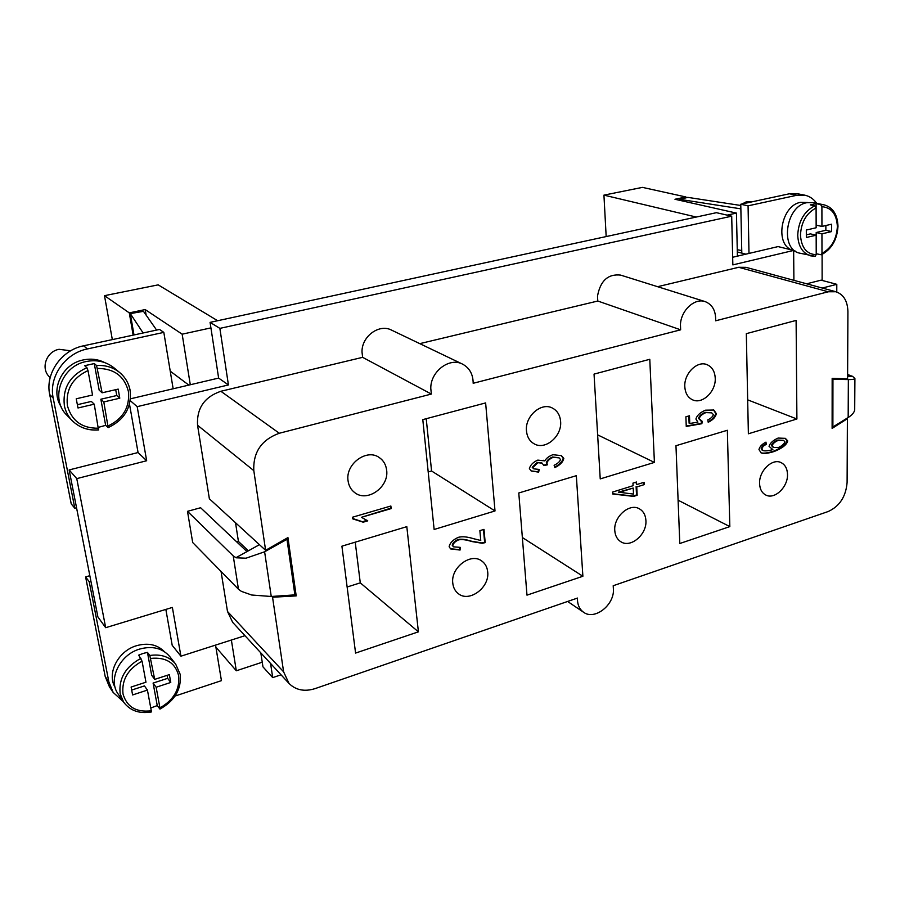 <?xml version="1.0" encoding="UTF-8"?>
<svg xmlns="http://www.w3.org/2000/svg" width="900" height="900" viewBox="0 0 900 900"><rect width="100%" height="100%" fill="white"/><g stroke="black" fill="none" stroke-linecap="round" stroke-linejoin="round"><path stroke-width="1.35" d="M270.574 663.446L272.711 677.61L262.957 666.855L260.809 652.86M130.466 398.812L218.632 378.09L210.071 322.369L219.87 328.376L731.7 216.18L732.847 264.892L793.643 250.425L793.901 280.339M219.87 328.376L228.431 384.941L137.183 406.654L146.666 460.744L76.759 478.62L105.694 627.694L172.373 607.433L180.922 656.19L244.969 635.681M272.711 677.61L281.048 674.809M822.274 288.045L836.798 284.332L836.775 292.016M246.982 551.587L200.61 507.735L187.493 511.335L192.69 542.531L238.455 589.219L241.38 591.367L251.674 595.012L271.249 596.486L294.885 594.877L286.988 539.325L286.155 538.594M597.791 301.027L680.636 329.816L680.445 324.517C681.019 310.354 694.631 297.776 705.105 301.59L620.651 275.108C608.051 273.724 600.334 280.721 597.51 296.1L597.791 301.027L419.794 343.642M705.105 301.59C712.44 304.515 715.95 310.916 715.646 320.794L828.259 291.78L835.898 291.746L746.055 267.345L738.675 267.289L657.619 286.695M221.051 571.455L227.486 611.46L232.672 622.361L289.024 683.46L283.613 671.839L272.554 597.229L296.201 595.89L287.944 537.581L265.613 550.316L253.811 470.644C253.013 452.205 261.506 439.74 279.304 433.249L431.348 394.065L430.785 388.361C430.47 371.452 449.483 357.064 462.51 364.106C469.553 367.897 473.108 374.287 473.175 383.287L680.636 329.816M235.53 522.754L238.421 541.429L236.317 541.507M462.51 364.106L391.534 330.109C379.17 323.46 361.507 336.476 362.014 352.058L362.632 357.334L220.871 391.275C204.39 396.968 196.616 408.296 197.55 425.25L209.374 498.78L265.613 550.316M835.898 291.746C843.581 294.412 847.586 301.027 847.913 311.603L847.597 378.844L832.163 378.338L832.117 428.389L847.406 418.691L847.102 482.445C845.933 496.541 839.655 506.228 828.27 511.493L613.204 585.731L613.485 590.535C613.192 606.206 594.146 620.235 583.627 612.293C579.352 609.199 577.294 604.462 577.462 598.061L315.101 688.613C304.537 691.909 295.853 690.188 289.024 683.46M362.632 357.334L431.348 394.065M644.197 484.627L636.739 486.956L637.155 495.281L633.634 496.395L612.742 493.999L612.63 492.064L633.094 485.696L632.959 483.109L636.491 482.006L636.626 484.605L644.085 482.287L644.197 484.627L636.739 486.956M708.21 422.269L707.816 419.884C711.09 418.264 712.935 416.475 713.351 414.54L711.686 412.841L705.904 412.605C702.067 414.18 699.829 416.216 699.199 418.714L702.248 421.358L701.865 423.72L686.25 426.431L685.901 416.801L689.479 415.766L689.76 423.495L697.916 422.123L695.903 419.029C696.915 415.44 700.11 412.493 705.476 410.186L713.824 410.029L716.355 413.662C715.556 417.15 712.845 420.03 708.21 422.269M390.87 506.014L391.162 508.601L361.44 517.309L367.74 520.852L363.184 522.191L352.789 518.884L352.586 517.196L390.87 506.014M554.839 467.595L554.13 465.3C558.011 463.354 560.115 461.396 560.441 459.428L559.114 457.875L553.151 457.324C549.574 458.831 547.493 460.789 546.885 463.196L547.47 464.805L543.825 465.581L542.183 463.162L537.874 462.701L532.811 467.584L533.858 468.855L539.224 469.429L538.661 472.118L531.36 471.049L529.38 468.641C530.336 465.041 533.137 462.195 537.761 460.114L544.849 460.89C546.188 458.303 548.865 456.244 552.881 454.702L561.431 455.625L563.816 458.426C562.995 462.06 560.002 465.12 554.839 467.595M765.967 442.136L766.283 444.308L763.29 446.096L761.839 448.853L762.941 450.551C764.91 451.17 768.229 450.866 772.875 449.64L769.05 446.344C770.04 443.081 773.066 440.325 778.095 438.064L785.34 438.345L787.725 440.854C786.859 444.656 782.37 448.2 774.236 451.474C768.814 453.173 764.831 453.769 762.3 453.24L761.164 452.88L758.97 449.584C759.645 446.67 761.974 444.184 765.967 442.136M479.869 530.64L483.998 529.369L485.19 542.632L482.197 543.285L471.791 541.541C466.132 539.719 461.723 539.179 458.55 539.91C455.243 541.373 453.319 543.285 452.767 545.648L453.577 546.84L460.271 547.369L460.058 550.046L450.63 548.921L449.145 546.716C450 542.779 453.082 539.64 458.404 537.322C462.173 536.288 467.269 536.76 473.681 538.717L480.757 540.484L479.869 530.64M796.106 320.423L796.905 419.006L748.373 433.789L746.325 333.652L796.106 320.423M355.579 653.074L341.91 546.176L406.811 526.658L418.41 631.834L355.579 653.074M526.984 595.148L518.783 492.986L576.337 475.684L582.885 576.259L526.984 595.148M434.137 529.481L422.798 419.614L485.629 402.919L495.011 510.952L434.137 529.481M679.793 543.51L675.967 445.714L727.346 430.267L729.832 526.601L679.793 543.51M600.232 478.901L594.045 374.108L649.789 359.291L654.413 462.409L600.232 478.901M787.5 474.401C788.062 486.911 774.731 499.781 765.934 495.101C761.94 493.054 759.825 489.173 759.577 483.48C758.914 471.037 772.144 458.111 780.908 462.532C785.092 464.569 787.286 468.529 787.5 474.401M645.908 520.436C647.123 534.262 630.877 548.314 620.977 541.834C617.242 539.539 615.184 535.77 614.779 530.55C613.451 516.814 629.516 502.718 639.383 508.815C643.365 511.132 645.536 515.002 645.908 520.436M386.618 470.025C389.34 486.911 367.335 502.74 354.803 492.671C351.011 489.836 348.772 485.876 348.064 480.803C345.206 464.119 366.705 448.234 379.249 457.537C383.456 460.418 385.909 464.58 386.618 470.025M560.599 421.391C562.174 436.095 545.423 450.506 534.251 443.88C529.673 441.293 527.085 436.973 526.477 430.931C524.767 416.374 541.215 401.918 552.341 408.026C557.257 410.603 560.014 415.058 560.599 421.391M715.23 378.169C716.04 391.331 702.54 404.483 692.764 399.915C687.904 397.688 685.249 393.266 684.81 386.674C683.899 373.613 697.207 360.405 706.928 364.624C712.058 366.829 714.825 371.34 715.23 378.169M487.688 571.871C489.836 587.464 469.226 602.865 458.291 593.629C455.13 591.154 453.296 587.689 452.79 583.222C450.506 567.731 470.835 552.308 481.77 561.004C485.224 563.512 487.204 567.135 487.688 571.871M643.477 482.468L643.567 484.301M635.895 482.197L636.626 484.605M636.109 486.63L636.525 494.955L633.004 496.069L612.72 493.729M633.206 488.048L618.379 492.154L633.521 494.077L633.206 488.048L618.998 492.48M633.004 496.069L633.634 496.395M636.525 494.955L637.155 495.281M713.475 409.905L715.691 413.381C715.016 416.621 712.496 419.411 708.12 421.762M688.849 415.946L689.107 423.214L689.76 423.495M701.572 421.2L701.201 423.439L686.239 426.026M711.349 412.706L705.24 412.335C701.404 413.899 699.165 415.935 698.535 418.433L701.055 420.964M701.201 423.439L701.865 423.72M390.397 506.16L391.162 508.601M366.851 520.144L362.678 521.809L352.744 518.512M390.634 508.219L361.44 517.309M561.116 455.468L563.22 458.111C562.489 461.554 559.642 464.546 554.681 467.1M543.78 460.238L544.849 460.89M538.538 469.541L538.065 471.791L531.079 470.88M541.868 463.016L537.289 462.375L532.215 467.257L533.576 468.686M558.799 457.729L552.544 457.009C548.977 458.505 546.896 460.463 546.289 462.87L546.874 464.479L543.836 465.131M538.065 471.791L538.661 472.118M546.874 464.479L547.47 464.805M765.371 442.395L766.283 444.308M784.991 438.221L787.039 440.572C786.184 444.375 781.695 447.919 773.561 451.181C768.139 452.891 764.168 453.476 761.636 452.947L760.849 452.734M772.875 449.64L771.367 449.168M765.607 444.026L762.626 445.815L761.164 448.56L762.435 450.326M783.248 440.303L777.668 440.055C774.135 441.574 772.054 443.407 771.435 445.567L773.269 447.266M778.241 447.604C781.852 445.961 784.08 444.026 784.913 441.776L783.607 440.438L778.342 440.336C774.81 441.855 772.729 443.7 772.11 445.849L773.595 447.412L778.241 447.604M762.131 450.191L762.806 450.484M762.626 445.815L763.29 446.096M459.675 547.526L459.506 549.664L450.36 548.719M483.48 529.526L484.627 542.25L481.635 542.914L471.24 541.159C465.581 539.336 461.171 538.796 457.999 539.528C454.691 540.99 452.767 542.903 452.216 545.254L453.319 546.637M484.627 542.25L485.19 542.632M130.241 400.646L137.183 406.654M105.694 627.694L97.897 616.939L69.142 469.935L138.06 452.543L129.499 404.179M138.06 452.543L146.666 460.744M69.142 469.935L76.759 478.62M180.922 656.19L172.204 645.334L165.847 609.413M218.632 378.09L228.431 384.941M173.149 388.777L163.822 332.381L87.39 348.941C65.081 353.25 48.521 376.976 53.201 398.093L74.801 508.219L76.545 507.757M61.121 406.631C49.86 389.936 62.224 363.825 83.261 359.933C90.934 358.358 98.1 359.246 104.76 362.61M90.922 581.242L89.224 581.726L108.889 681.986L113.175 692.449L123.266 701.595M175.039 696.06L221.434 680.648L215.55 645.097M115.11 687.308C106.549 673.414 118.192 650.857 136.62 645.683C147.982 642.566 157.208 644.535 164.306 651.577M163.822 332.381L159.536 329.445L83.621 345.791C61.47 350.044 45.045 373.579 49.703 394.537L71.224 503.887L74.801 508.219M286.988 539.325L264.611 551.79L246.015 558.202L236.138 557.798L233.235 555.908L187.493 511.335M77.366 404.696L91.339 401.445L94.241 404.179L98.494 429.851C88.133 430.695 79.391 427.646 72.248 420.705L67.028 415.361C49.646 399.161 61.402 365.963 86.209 361.53C96.784 359.46 106.054 361.575 114.008 367.853L119.745 372.6C125.291 377.303 128.722 383.209 130.05 390.33M96.559 365.512L102.127 392.805L99.169 390.15L94.275 363.566L96.559 365.512C105.446 364.961 113.175 367.324 119.745 372.6C125.347 377.348 128.812 383.321 130.151 390.51C131.782 407.475 124.47 419.85 108.18 427.624L105.649 425.34L98.55 427.309M94.241 404.179L77.996 407.981L76.241 398.79L92.543 395.021L87.998 370.575L86.906 367.661L84.668 365.692L94.275 363.566M105.649 425.34L100.845 399.229L116.752 395.527L115.695 389.666M102.127 392.805L118.17 389.104L119.79 398.194L103.804 401.94L108.18 427.624M103.804 401.94L100.845 399.229M119.79 398.194L116.752 395.527M180.101 674.134L175.635 664.031L169.718 656.516C162.416 648.124 152.415 645.637 139.703 649.058C119.666 654.671 107.651 679.826 118.17 694.058L123.593 702.079C129.983 710.651 139.219 713.959 151.279 711.99L151.222 712.012M142.065 661.196C127.924 669.071 121.579 679.961 123.008 693.889C126.799 706.95 136.226 712.575 151.279 710.775L147.431 690.086L132.615 694.946L131.108 687.038L145.969 682.211L142.065 661.196L138.69 655.144L143.021 653.467L147.454 652.376L149.816 655.492L154.71 679.376L169.357 674.617L170.764 682.447L156.15 687.24L159.941 707.884C173.678 700.065 179.921 689.355 178.661 675.731C175.23 662.738 165.971 656.955 150.862 658.395M149.816 655.492C160.841 653.861 169.447 656.707 175.635 664.031L180.214 674.404C181.575 689.164 174.825 700.717 159.953 709.087L157.252 705.589L150.761 707.974M159.953 709.087L159.941 707.884M156.15 687.24L153.101 683.077L157.252 705.589M170.764 682.447L167.648 678.341L153.101 683.077M167.107 675.349L167.648 678.341M154.71 679.376L151.661 675.259L147.454 652.376M147.431 690.086L144.428 685.913L131.681 690.064M151.279 710.775L151.279 711.99M236.115 557.618L259.447 544.669M50.186 377.595L49.646 377.066C40.331 368.775 46.148 351.54 59.051 349.301L70.684 350.798M143.123 332.978L130.297 313.605L133.987 334.946M130.297 313.605L143.471 311.332L156.611 330.075M113.175 692.449L109.474 686.936L105.21 676.541L85.601 576.911L89.831 575.696M89.224 581.726L85.601 576.911M231.368 640.035L236.317 670.781L215.888 647.145M262.249 662.209L236.317 670.781M238.421 541.429L248.377 550.811M294.84 594.596L296.201 595.89M271.755 596.441L272.554 597.229M732.668 257.265L778.072 246.589L793.643 250.425M806.659 283.804L821.081 280.159L836.798 284.332M210.071 322.369L716.423 212.681L731.7 216.18M748.991 253.429L748.069 205.83L740.768 204.244L741.803 253.114M852.244 376.279L847.62 374.479M847.609 376.189L852.514 376.279L854.91 378.551C854.359 379.282 852.176 379.631 848.351 379.575L848.171 417.521C851.962 415.125 854.134 412.616 854.696 409.995L854.719 408.127M848.171 417.521L832.883 426.971L832.117 426.679M832.883 426.971L832.939 379.316L848.351 379.575M832.939 379.316L832.163 379.046M748.069 205.83L796.849 195.255L804.634 195.143L797.13 193.669L789.379 193.781L740.768 204.244M751.939 201.836L746.876 201.51L742.174 203.94M740.79 205.481L687.78 197.37L679.995 199.384L680.04 200.396M741.746 250.549L737.258 249.716M679.995 199.384L740.869 208.845M822.094 254.43L822.127 280.44M804.634 195.143C809.539 196.166 813.577 198.911 816.75 203.355M795.285 251.089L793.643 250.672M791.595 249.919C774.439 243.472 781.436 205.346 800.528 202.343L807.784 202.523M821.981 253.316C831.488 248.153 836.617 239.22 837.371 226.553C836.674 214.144 831.521 207.529 821.903 206.696L821.936 226.429L831.656 224.19L831.645 231.57L821.947 233.831L821.981 253.316L821.317 254.779C831.6 249.334 837.158 239.816 837.99 226.249C837.472 214.403 832.781 207.248 823.939 204.806L813.038 202.612L806.827 202.703C785.43 206.123 779.749 249.761 799.988 253.215L814.961 256.252L816.221 254.711L816.165 235.192L806.344 237.487L806.31 230.04L816.143 227.768L816.086 207.99C806.366 213.154 801.158 222.199 800.471 235.136C801.349 247.635 806.602 254.16 816.221 254.711M816.086 207.99L814.793 205.83L810.293 204.907L816.097 203.625L816.165 225.157L821.936 226.429M816.165 235.192L810.416 233.876L806.332 234.833M825.863 225.529L825.863 230.276L816.188 232.537L816.221 253.778M816.097 203.625L820.609 204.536L821.903 206.696M831.645 231.57L825.863 230.276M821.947 233.831L816.188 232.537M821.317 254.779L816.255 253.766M737.404 256.151L736.447 213.097L674.966 199.26L685.935 196.976L685.957 197.843M727.144 215.134L736.447 213.097M796.905 419.006L747.675 399.848M347.13 587.002L360.281 582.851L355.23 542.171M418.41 631.834L360.281 582.851M582.885 576.259L522.36 537.525M428.197 471.96L431.572 471.004L426.229 418.702M495.011 510.952L431.572 471.004M729.832 526.601L678.094 500.209M654.413 462.409L597.634 434.858M846.697 418.433L847.406 418.691M146.126 315.124L145.192 309.566L182.16 334.181L210.926 327.892M182.16 334.181L190.294 384.75M188.831 385.088L170.246 371.171M133.144 335.126L129.285 312.874L145.192 309.566M737.314 251.944L745.841 254.16M112.331 339.615L104.49 295.673L158.197 284.861L217.631 320.726M104.49 295.673L129.285 312.874M606.173 236.565L603.934 195.131L642.442 187.38L685.935 196.976M603.934 195.131L696.285 217.046M715.691 413.381L716.355 413.662M698.535 418.433L699.199 418.714M705.24 412.335L705.904 412.605M563.22 458.111L563.816 458.426M532.215 467.257L532.811 467.584M537.289 462.375L537.874 462.701M546.289 462.87L546.885 463.196M552.544 457.009L553.151 457.324M777.668 440.055L778.342 440.336M761.636 452.947L762.3 453.24M773.561 451.181L774.236 451.474M787.039 440.572L787.725 440.854M761.164 448.56L761.839 448.853M481.635 542.914L482.197 543.285M233.235 555.908L238.455 589.219M98.685 429.941C88.256 430.774 79.448 427.702 72.248 420.705C68.153 416.475 65.52 411.435 64.35 405.596C62.471 388.103 69.998 375.457 86.906 367.661M98.719 428.22C82.181 428.524 71.741 420.998 67.399 405.652C65.666 389.588 72.529 377.899 87.998 370.575M97.65 368.426C114.244 368.561 124.492 376.245 128.396 391.466C129.926 407.126 123.199 418.613 108.203 425.925M141.019 658.283C125.561 666.697 118.597 678.499 120.139 693.664L123.593 702.079M271.249 596.486L264.611 551.79M53.201 398.093L49.703 394.537M87.39 348.941L83.621 345.791M108.889 681.986L105.21 676.541M220.871 391.275L279.304 433.249M197.55 425.25L253.811 470.644M796.849 195.255L789.379 193.781M814.793 205.83C804.173 211.32 798.491 221.096 797.726 235.181C798.278 246.386 802.609 253.282 810.697 255.859L815.254 256.275M823.939 204.806L820.609 204.536M227.486 611.46L283.613 671.839M738.675 267.289L828.259 291.78M700.729 420.84L701.381 421.121M711.023 412.56L711.686 412.841M533.273 468.529L533.858 468.855M541.586 462.848L542.183 463.162M558.506 457.56L559.114 457.875M782.933 440.156L783.607 440.438M772.92 447.131L773.595 447.412M762.266 450.259L762.941 450.551M854.91 378.551L854.696 409.995M567.63 601.459L583.627 612.293"/></g></svg>
